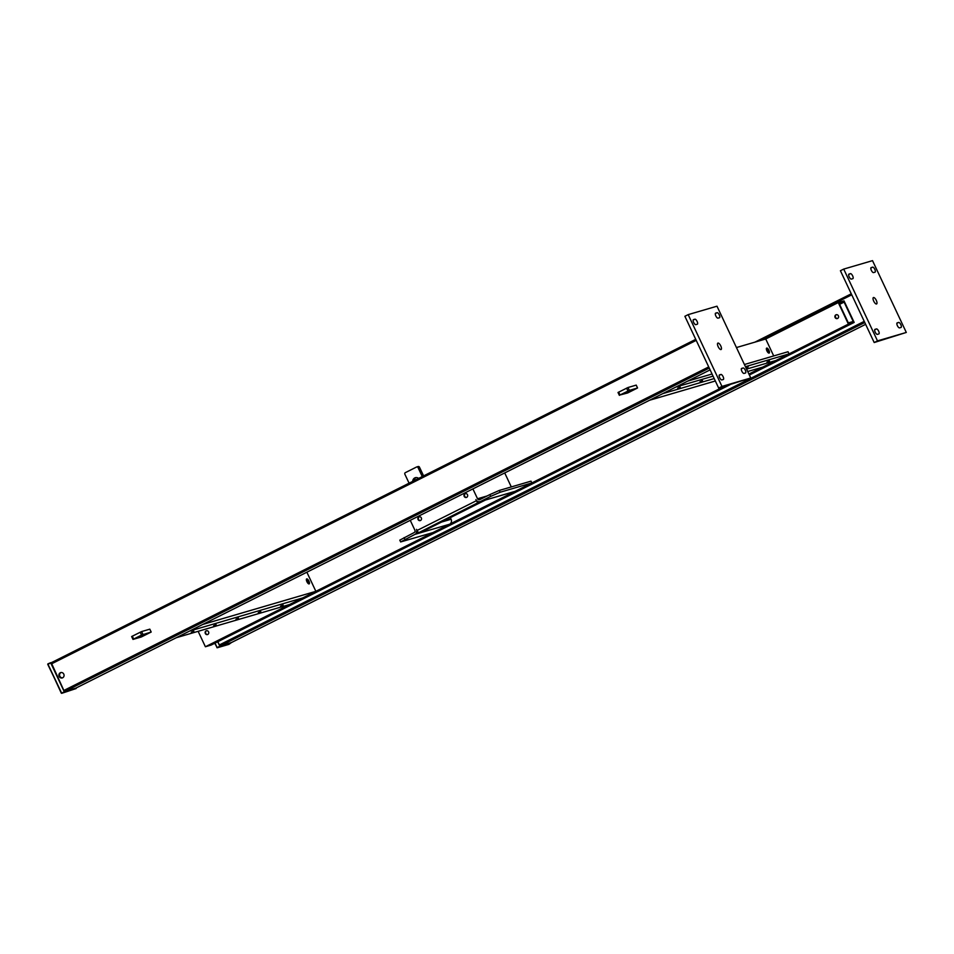 <?xml version="1.0" encoding="UTF-8"?>
<svg xmlns="http://www.w3.org/2000/svg" width="954" height="954" viewBox="0 0 954 954"><rect width="100%" height="100%" fill="white"/><g stroke="black" fill="none" stroke-linecap="round" stroke-linejoin="round"><path stroke-width="1.43" d="M62.606 677.805A2.779 2.576 73.7 0 1 61.056 672.522M60.293 672.761A2.779 2.576 73.7 0 1 63.87 674.323A2.779 2.576 73.7 0 1 62.26 677.936A2.779 2.576 73.7 0 1 60.293 672.761M47.736 664.282L61.581 693.153L64.3 691.793L50.622 662.72L47.748 664.342L53.221 661.754M75.974 688.061L61.342 693.2M75.843 688.12L64.359 691.567L51.266 662.732M47.879 663.889L50.622 662.72M76.117 688.538L61.306 693.176L47.891 664.079L61.736 693.319L76.129 688.538M140.548 636.664L145.366 634.315L140.31 636.175M141.287 636.998L151.185 632.037L141.55 635.054L132.988 639.407L141.287 636.998M151.185 632.037L149.826 629.163L141.621 631.56L131.64 636.533L133.059 639.347M626.921 392.619L631.751 390.269L626.695 392.13M627.672 392.953L637.558 387.98L629.354 390.389L620.017 394.98L627.672 392.953M637.558 387.98L636.211 385.106L627.994 387.515L618.013 392.488L619.432 395.302M720.997 349.546A3.577 1.336 -116.6 0 1 718.231 346.803A3.577 1.336 -116.6 0 1 717.873 343.106A3.577 1.336 -116.6 0 1 717.957 343.082A3.577 1.336 -116.6 0 1 720.723 345.825A3.577 1.336 -116.6 0 1 721.081 349.51A3.577 1.336 -116.6 0 1 720.997 349.546M750.762 377.987L718.672 388.075L684.889 316.287L688.18 314.629L716.991 306.198L750.762 377.987L721.963 386.418L688.18 314.629M695.848 324.646A2.779 1.037 -116.6 0 1 693.689 322.512A2.779 1.037 -116.6 0 1 693.415 319.638A2.779 1.037 -116.6 0 1 693.475 319.614L694.917 319.196A2.779 1.037 -116.6 0 1 697.064 321.331A2.779 1.037 -116.6 0 1 697.35 324.193A2.779 1.037 -116.6 0 1 697.279 324.217L695.848 324.646M721.856 379.919A2.779 1.037 -116.6 0 1 719.71 377.784A2.779 1.037 -116.6 0 1 719.423 374.922A2.779 1.037 -116.6 0 1 719.495 374.898L720.926 374.469A2.779 1.037 -116.6 0 1 723.084 376.603A2.779 1.037 -116.6 0 1 723.359 379.477A2.779 1.037 -116.6 0 1 723.299 379.501L721.856 379.919M744.037 373.419A2.779 1.037 -116.6 0 1 741.878 371.297A2.779 1.037 -116.6 0 1 741.604 368.423A2.779 1.037 -116.6 0 1 741.663 368.399L743.106 367.982A2.779 1.037 -116.6 0 1 745.253 370.116A2.779 1.037 -116.6 0 1 745.539 372.978A2.779 1.037 -116.6 0 1 745.468 373.002L744.037 373.419M718.016 318.147A2.779 1.037 -116.6 0 1 715.87 316.012A2.779 1.037 -116.6 0 1 715.595 313.151A2.779 1.037 -116.6 0 1 715.655 313.127L717.098 312.697A2.779 1.037 -116.6 0 1 719.244 314.832A2.779 1.037 -116.6 0 1 719.531 317.694A2.779 1.037 -116.6 0 1 719.459 317.73L718.016 318.147M718.672 388.075L721.963 386.418M283.123 605.051L280.595 606.1L283.123 605.051M260.8 611.586L258.284 612.635L260.8 611.586M193.829 631.19L191.313 632.252L193.829 631.19M216.153 624.655L213.636 625.717L216.153 624.655M238.476 618.12L235.96 619.182L238.476 618.12M176.371 637.689L289.479 604.562L302.668 597.943L189.56 631.071L302.668 597.943L315.869 591.325L306.866 572.209M207.698 634.505A1.991 1.836 73.7 0 1 206.589 630.713M206.076 630.88A1.991 1.836 73.7 0 1 208.64 632.001A1.991 1.836 73.7 0 1 207.483 634.577A1.991 1.836 73.7 0 1 206.076 630.88M837.517 318.481A1.991 1.836 73.7 0 1 836.408 314.701M835.895 314.856A1.991 1.836 73.7 0 1 838.459 315.977A1.991 1.836 73.7 0 1 837.302 318.564A1.991 1.836 73.7 0 1 835.895 314.856M729.858 384.796L211.156 645.059L205.396 646.752L198.134 631.309M848.404 324.11L838.268 302.573L844.028 300.892L854.164 322.428L848.404 324.11L748.914 374.04M844.111 302.096L853.222 321.474L848.333 322.905L839.21 303.527L844.111 302.096L839.603 304.35M736.44 347.554L765.728 338.98L838.268 302.573M205.396 646.752L724.098 386.489M749.367 375.005L854.164 322.428M228.435 644.272L217.262 647.766L214.781 643.246L217.107 647.611L219.825 646.24L217.727 641.768M231.512 642.507L228.877 644.379L216.88 647.659M231.381 642.579L219.885 646.025L217.858 641.708M876.523 303.992A3.577 1.336 -116.6 0 1 873.769 301.249A3.577 1.336 -116.6 0 1 873.399 297.565A3.577 1.336 -116.6 0 1 873.482 297.529A3.577 1.336 -116.6 0 1 876.249 300.272A3.577 1.336 -116.6 0 1 876.607 303.956A3.577 1.336 -116.6 0 1 876.523 303.992M906.3 332.445L874.198 342.534L840.414 270.733L843.718 269.088L872.516 260.645L906.3 332.445L877.501 340.876L843.718 269.088M851.373 279.093A2.779 1.037 -116.6 0 1 849.227 276.958A2.779 1.037 -116.6 0 1 848.941 274.096A2.779 1.037 -116.6 0 1 849.012 274.072L850.455 273.643A2.779 1.037 -116.6 0 1 852.602 275.778A2.779 1.037 -116.6 0 1 852.876 278.651A2.779 1.037 -116.6 0 1 852.816 278.675L851.373 279.093M877.382 334.377A2.779 1.037 -116.6 0 1 875.235 332.242A2.779 1.037 -116.6 0 1 874.961 329.368A2.779 1.037 -116.6 0 1 875.021 329.345L876.464 328.927A2.779 1.037 -116.6 0 1 878.61 331.062A2.779 1.037 -116.6 0 1 878.896 333.924A2.779 1.037 -116.6 0 1 878.825 333.948L877.382 334.377M899.562 327.878A2.779 1.037 -116.6 0 1 897.416 325.743A2.779 1.037 -116.6 0 1 897.13 322.881A2.779 1.037 -116.6 0 1 897.201 322.857L898.644 322.428A2.779 1.037 -116.6 0 1 900.791 324.563A2.779 1.037 -116.6 0 1 901.065 327.437A2.779 1.037 -116.6 0 1 901.005 327.461L899.562 327.878M873.554 272.594A2.779 1.037 -116.6 0 1 871.407 270.471A2.779 1.037 -116.6 0 1 871.121 267.597A2.779 1.037 -116.6 0 1 871.193 267.573L872.624 267.156A2.779 1.037 -116.6 0 1 874.782 269.29A2.779 1.037 -116.6 0 1 875.056 272.152A2.779 1.037 -116.6 0 1 874.997 272.176L873.554 272.594M874.198 342.534L877.501 340.876M306.365 579.543A2.779 1.037 -116.6 0 1 308.476 583.753M306.735 578.887A2.779 1.037 -116.6 0 1 308.881 581.022A2.779 1.037 -116.6 0 1 309.168 583.884A2.779 1.037 -116.6 0 1 309.096 583.908A2.779 1.037 -116.6 0 1 306.949 581.773A2.779 1.037 -116.6 0 1 306.663 578.911A2.779 1.037 -116.6 0 1 306.735 578.887M202.749 624.453L315.869 591.325M769.496 360.994L766.98 362.055L769.496 360.994M746.088 368.053L748.246 366.896L745.992 367.827M680.214 387.145L677.686 388.206L680.214 387.145M702.526 380.61L700.009 381.672L702.526 380.61M662.756 393.632L714.2 378.571L662.756 393.632M747.721 371.511L762.675 367.135L775.864 360.517L746.577 369.091L775.864 360.517L789.053 353.898L788.04 351.74L744.43 364.511M712.042 373.992L687.667 381.135M789.053 353.898L745.444 366.67M713.055 376.15L675.945 387.014M766.36 348.735A2.779 1.037 -116.6 0 1 768.471 352.932M766.73 348.079A2.779 1.037 -116.6 0 1 768.876 350.213A2.779 1.037 -116.6 0 1 769.162 353.075A2.779 1.037 -116.6 0 1 769.091 353.099A2.779 1.037 -116.6 0 1 766.944 350.965A2.779 1.037 -116.6 0 1 766.67 348.103A2.779 1.037 -116.6 0 1 766.73 348.079M649.567 400.251L715.333 380.992M773.706 355.937L765.728 338.98M419.355 516.746A1.991 1.836 -106.3 0 0 420.464 520.526M418.83 516.913A1.991 1.836 -106.3 0 0 420.237 520.61A1.991 1.836 -106.3 0 0 421.382 518.034A1.991 1.836 -106.3 0 0 418.83 516.913M465.516 493.576A1.991 1.836 -106.3 0 0 466.625 497.368M464.992 493.743A1.991 1.836 -106.3 0 0 466.399 497.451A1.991 1.836 -106.3 0 0 467.555 494.864A1.991 1.836 -106.3 0 0 464.992 493.743M450.348 517.64L451.099 519.25A3.78 3.494 -106.3 0 1 449.572 524.235L415.014 534.347A3.78 3.494 -106.3 0 0 416.54 529.375L417.065 530.484A2.54 0.942 63.4 0 0 419.068 532.511L422.98 531.366A2.54 0.942 63.4 0 0 423.039 531.342A2.54 0.942 63.4 0 0 423.099 531.306M420.309 532.702L485.467 500.015L514.647 491.525A3.78 3.494 73.7 0 0 515.196 491.31L480.637 501.422A3.78 3.494 73.7 0 1 475.891 499.586L476.416 500.707A2.54 0.942 63.4 0 0 478.419 502.734L482.342 501.577A2.54 0.942 63.4 0 0 482.402 501.554A2.54 0.942 -116.6 0 1 482.342 501.577L478.419 502.734A2.54 0.942 -116.6 0 1 476.416 500.707L417.065 530.484L416.54 529.375A3.78 3.494 73.7 0 1 416.898 530.567L417.065 530.484A2.54 0.942 63.4 0 0 419.068 532.511L415.932 534.085L416.898 530.567M489.843 494.589L499.324 490.428L531.008 481.15L531.843 482.951L500.17 492.228L490.69 496.378L489.843 494.589L479.79 499.634A1.789 1.658 73.7 0 1 477.549 498.763L472.898 488.901M511.296 486.922L504.714 472.934M480.637 501.422L490.69 496.378M515.196 491.31L531.843 482.951M415.014 534.347L400.644 541.944L399.798 540.143L414.167 532.559A1.789 1.658 -106.3 0 0 414.895 530.197L410.256 520.335M400.644 541.944L432.925 532.582L449.572 524.235M480.089 501.637L419.068 532.511L422.98 531.366A2.54 0.942 63.4 0 0 423.039 531.342L420.082 532.821M476.595 500.611A3.78 3.494 73.7 0 1 475.891 499.586L476.595 500.611M485.467 500.015L481.555 501.16M482.45 501.53A2.54 0.942 -116.6 0 1 482.402 501.554L423.039 531.342M419.855 532.94L415.932 534.085M418.615 478.407A3.971 3.685 -106.3 0 0 412.736 481.353M409.087 483.189L404.866 474.221A1.192 1.109 -106.3 0 1 405.343 472.647L416.552 467.019A1.192 1.109 -106.3 0 1 416.731 466.959L418.162 466.53A1.192 1.109 73.7 0 1 419.486 467.186L423.6 475.903M422.276 476.571L418.055 467.603A1.192 1.109 -106.3 0 0 416.731 466.959M416.063 477.56A3.971 3.685 -106.3 0 0 414.179 480.625M75.449 688.323L710.098 369.878L75.461 688.323M64.789 691.447L709.251 368.077M63.846 690.493L708.715 366.92M51.349 663.936L696.217 340.363M695.74 339.35L50.872 662.923L695.74 339.362M142.969 634.434L141.621 631.56M141.55 635.054L140.202 632.192M133.643 639.025L132.284 636.163M629.354 390.389L627.994 387.515M627.935 391.009L626.575 388.135M620.017 394.98L618.669 392.106M719.149 375.363L720.926 374.469M741.33 368.876L743.106 367.982M693.129 320.091L694.917 319.196M715.309 313.592L717.098 312.697M230.975 642.781L865.636 324.324L230.987 642.769M220.326 645.894L864.789 322.524M219.384 644.952L864.241 321.379M760.946 340.375L851.743 294.81M754.996 342.116L851.278 293.808L754.984 342.116M215.008 643.139L217.262 647.766L228.936 644.355M874.675 329.822L876.464 328.927M896.855 323.323L898.644 322.428M848.666 274.537L850.455 273.643M870.847 268.05L872.624 267.156M487.1 495.961L477.549 498.763M499.324 490.428L500.17 492.228M404.114 537.603L404.961 539.404M451.099 519.25L441.583 522.041M419.486 467.186L418.055 467.603M132.988 639.407L131.64 636.533M619.373 395.361L618.013 392.488M485.359 500.075L482.402 501.554"/></g></svg>

